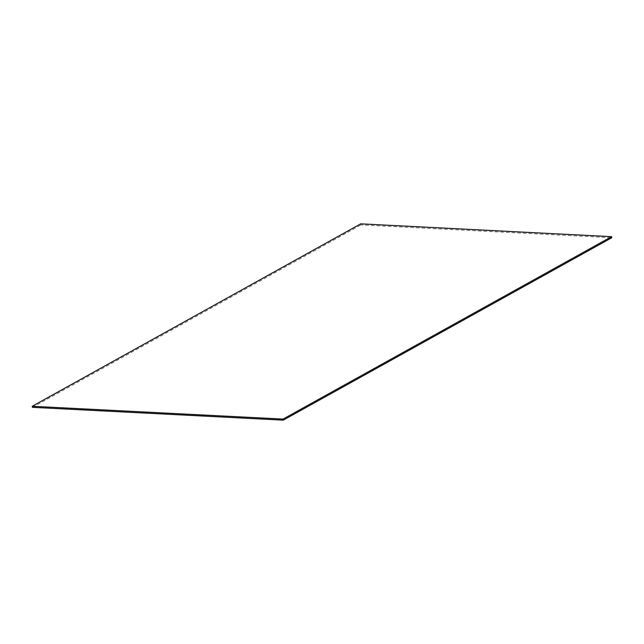 <?xml version="1.0" encoding="UTF-8"?>
<svg xmlns="http://www.w3.org/2000/svg" width="644" height="644" viewBox="0 0 644 644"><rect width="100%" height="100%" fill="white"/><g stroke="black" fill="none" stroke-linecap="round" stroke-linejoin="round"><path stroke-width="0.48" stroke-dasharray="3.22 2.42" d="M360.737 223.846L360.938 224.917L611.8 237.733M32.409 407.338L360.938 224.917"/><path stroke-width="0.97" d="M36.628 403.812L360.737 223.846L611.591 236.662L283.062 419.083L32.2 406.267L36.628 403.812M611.591 236.662L611.8 237.733L283.263 420.154L32.409 407.338L32.2 406.267M283.062 419.083L283.263 420.154"/></g></svg>
